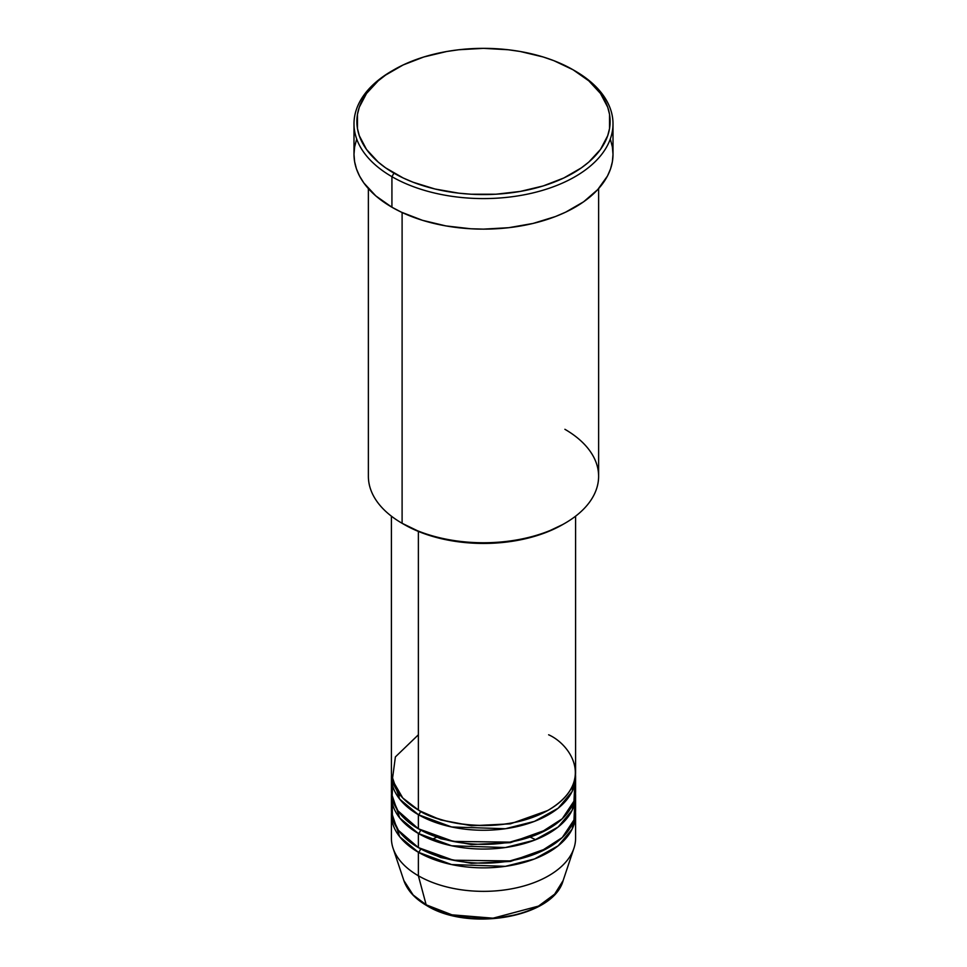 <?xml version="1.0" encoding="UTF-8"?>
<svg xmlns="http://www.w3.org/2000/svg" width="967" height="967" viewBox="0 0 967 967"><rect width="100%" height="100%" fill="white"/><g stroke="black" fill="none" stroke-linecap="round" stroke-linejoin="round"><path stroke-width="1.45" d="M563.132 880.562L554.635 894.185L538.486 906.103L493.037 918.191L451.927 914.818L426.157 904.798A2.877 1.656 120 0 0 426.689 905.547A2.877 1.656 -60 0 1 426.157 904.798A81.095 46.827 0 0 0 507.264 916.462A81.095 46.827 0 0 0 563.132 880.562C553.354 917.502 468.729 931.958 426.677 905.547C414.94 898.73 407.337 890.402 403.868 880.562A81.095 46.827 0 0 0 426.157 904.798L418.373 875.776L426.157 904.798L413.163 895.007L403.868 880.562L393.073 848.252A92.095 53.173 180 0 0 418.373 875.776A92.095 53.173 0 0 0 518.747 887.307A92.095 53.173 0 0 0 575.595 838.184L575.595 814.685A92.095 53.173 180 0 1 518.747 863.809A92.095 53.173 180 0 1 418.373 852.278L399.722 836.769L391.49 812.328A92.095 53.173 180 0 0 391.405 814.685L391.405 838.184A92.095 53.173 0 0 0 418.373 875.776L418.373 852.278L418.373 875.776A92.095 53.173 180 0 0 510.491 889.024A92.095 53.173 180 0 0 573.927 848.252L563.132 880.562M418.373 734.787L395.394 756.907L392.324 779.91L402.743 797.956L418.373 809.983A92.095 53.173 0 0 0 518.747 821.515A92.095 53.173 0 0 0 575.595 772.391L575.595 516.173M575.595 777.081A92.095 53.173 180 0 0 575.51 774.736L572.113 791.574L558.177 808.207L534.473 821.37L505.366 828.731L451.649 826.978L418.373 814.685A2.877 1.656 120 0 0 420.415 811.156L419.412 810.576L420.415 811.156A2.877 1.656 -60 0 1 418.373 814.685L399.722 799.177L391.49 774.736A92.095 53.173 180 0 0 391.405 777.081L391.405 791.187A92.095 53.173 0 0 0 418.373 828.779A92.095 53.173 0 0 0 518.747 840.311A92.095 53.173 0 0 0 575.595 791.187L575.595 777.081A92.095 53.173 180 0 1 518.747 826.205A92.095 53.173 180 0 1 418.373 814.685L418.373 828.779L418.373 814.685A92.095 53.173 180 0 1 391.405 777.081M392.856 781.783L392.046 797.449L397.86 810.757L418.373 828.779L453.33 841.423L509.851 842.136L539.501 833.397L562.262 818.747L573.963 801.147L574.785 784.14M575.595 795.889A92.095 53.173 180 0 0 575.51 793.532L572.113 810.382L558.177 827.003L534.473 840.166L505.366 847.539L451.649 845.774L418.373 833.481A2.877 1.656 120 0 0 420.415 829.964L419.412 829.372L420.415 829.964A2.877 1.656 -60 0 1 418.373 833.481L399.722 817.973L391.49 793.532A92.095 53.173 180 0 0 391.405 795.889L391.405 809.983A92.095 53.173 0 0 0 418.373 847.588A92.095 53.173 0 0 0 518.747 859.107A92.095 53.173 0 0 0 575.595 809.983L575.595 795.889A92.095 53.173 180 0 1 518.747 845.013A92.095 53.173 180 0 1 418.373 833.481L418.373 847.588L418.373 833.481A92.095 53.173 180 0 1 391.405 795.889M392.215 802.936L392.409 817.816L398.464 830.399L418.373 847.588L453.33 860.219L509.851 860.932L539.501 852.193L562.262 837.543L573.963 819.943L574.785 802.936M575.595 814.685A92.095 53.173 180 0 0 575.51 812.328L572.113 829.178L558.177 845.799L534.473 858.974L505.366 866.335L451.649 864.571L418.373 852.278A2.877 1.656 120 0 0 420.415 848.76L419.412 848.168L420.415 848.76A2.877 1.656 -60 0 1 418.373 852.278A92.095 53.173 180 0 1 391.405 814.685M564.897 429.3A115.121 66.469 180 0 1 564.909 523.292A115.121 66.469 180 0 1 402.103 523.292L404.133 524.465A112.245 64.801 0 0 0 562.867 524.465L545.859 532.527L526.459 538.522L505.403 542.209L483.5 543.454L461.597 542.209L440.541 538.522L421.141 532.527L402.103 523.292A115.121 66.469 0 0 0 527.559 537.7A115.121 66.469 0 0 0 598.621 476.296L598.621 188.613M393.956 69.769L391.925 70.942A129.505 74.773 0 0 0 391.925 176.683L393.956 173.153A126.629 73.105 180 0 1 393.956 69.769A126.629 73.105 180 0 1 573.044 69.769L553.849 60.667L543.2 56.98L520.258 51.493L508.207 49.752L483.5 48.35L458.793 49.752L446.742 51.493L423.8 56.98L403.166 64.946L385.615 75.075L378.206 80.841L366.505 93.485L359.301 107.192L357.476 114.299L357.476 128.623L359.301 135.718L366.505 149.438L378.206 162.081L385.615 167.847L403.166 177.976L413.151 182.255L435.041 189.012L458.793 193.17L471.086 194.222L495.914 194.222L520.258 191.43L543.2 185.942L563.834 177.976L581.385 167.847L588.794 162.081L600.495 149.438L607.699 135.718L609.524 128.623L609.524 114.299L607.699 107.192L600.495 93.485L588.794 80.841L573.044 69.769A126.629 73.105 180 0 1 573.044 173.153A126.629 73.105 180 0 1 393.956 173.153L391.925 176.683A129.505 74.773 0 0 0 575.075 176.683A129.505 74.773 0 0 0 575.075 70.942L575.075 70.942A129.505 74.773 180 0 1 613.005 123.812A129.505 74.773 180 0 1 533.059 192.892A129.505 74.773 180 0 1 391.925 176.683L391.925 207.228A129.505 74.773 0 0 0 533.059 223.437A129.505 74.773 0 0 0 613.005 154.357L612.389 161.694L610.528 168.947L607.433 176.067L597.715 189.605L583.609 201.801L565.659 212.16L555.457 216.535L533.059 223.437L508.763 227.692L483.5 229.131L470.808 228.768L445.908 225.915L422.446 220.307L401.341 212.16L391.925 207.228L391.925 176.683A129.505 74.773 180 0 1 353.995 123.812A129.505 74.773 180 0 1 392.953 70.349M418.373 531.427L418.373 809.983L418.373 531.427M402.103 212.51L402.103 523.292L402.103 212.51M453.523 915.205L468.221 917.78L483.5 918.65L498.779 917.78L513.477 915.205M353.995 123.812L353.995 154.357A129.505 74.773 0 0 0 391.925 207.228L375.812 195.902L363.846 182.968L359.567 176.067L356.472 168.947L354.611 161.694L353.995 154.357L354.611 147.032L356.472 139.768M610.528 139.768L612.389 147.032L613.005 154.357L613.005 123.812M368.379 188.613L368.379 476.296A115.121 66.469 0 0 0 402.103 523.292A115.121 66.469 180 0 1 402.091 523.292M391.405 516.173L391.405 772.391A92.095 53.173 0 0 0 418.373 809.983C434.812 822.494 499.528 837.301 548.627 809.983C595.938 781.638 570.288 744.276 548.627 734.787M573.044 69.769L575.075 70.942A129.505 74.773 0 0 0 574.047 70.349M420.415 848.76L440.807 857.56L471.449 863.374L510.443 861.44L547.588 848.168L510.443 861.44L471.449 863.374L440.807 857.56L420.415 848.76M420.415 829.964L440.807 838.764L471.449 844.578L510.443 842.644L547.588 829.372L510.443 842.644L471.449 844.578L440.807 838.764L420.415 829.964M420.415 811.156L440.807 819.968L471.449 825.77L510.443 823.836L547.588 810.576L510.443 823.836L471.449 825.77L440.807 819.968L420.415 811.156M535.67 839.707L530.569 837.289M436.431 837.289L431.33 839.707M399.975 794.789L398.38 797.388M564.909 523.292L562.867 524.465M572.561 790.619L571.981 787.138"/></g></svg>
